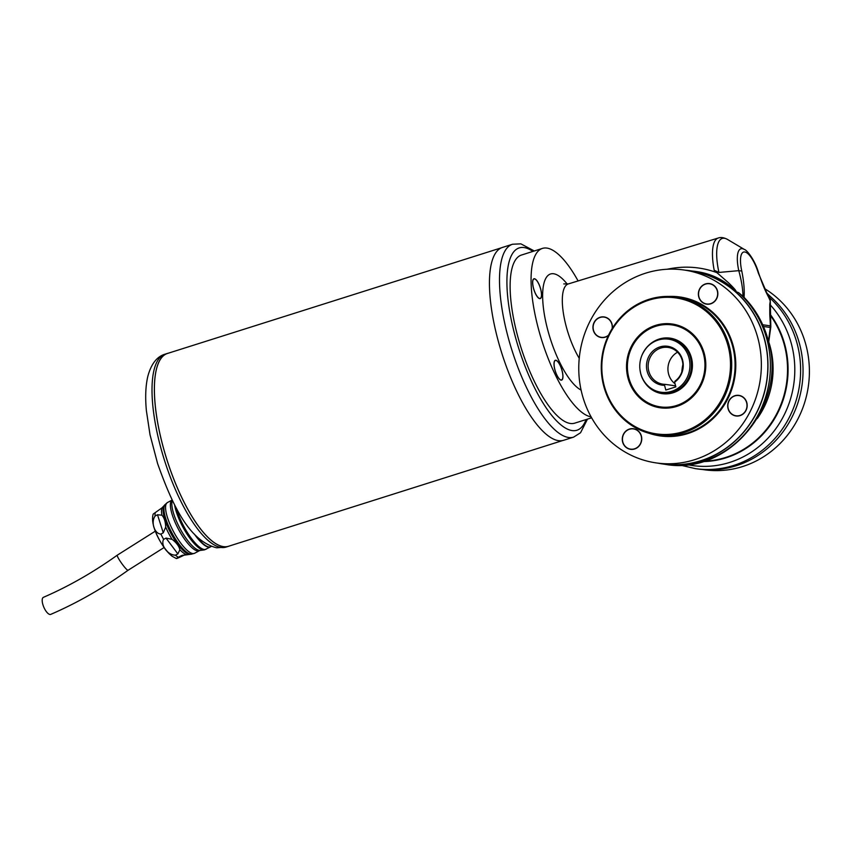 <?xml version="1.0" encoding="UTF-8"?>
<svg xmlns="http://www.w3.org/2000/svg" width="852" height="852" viewBox="0 0 852 852"><rect width="100%" height="100%" fill="white"/><g stroke="black" fill="none" stroke-linecap="round" stroke-linejoin="round"><path stroke-width="1.28" d="M562.597 440.569L228.474 546.281A101.122 32.589 -107.6 0 1 162.604 444.84A101.122 32.589 -107.6 0 1 167.471 353.463L501.594 247.751M512.574 244.236L502.52 247.41A101.164 32.6 72.4 0 0 497.653 338.83A101.164 32.6 72.4 0 0 563.555 440.314L573.609 437.129A101.164 32.6 -107.6 0 1 507.707 335.645A101.164 32.6 -107.6 0 1 512.574 244.236L520.881 243.853L534.3 250.989M168.408 353.165A101.164 32.6 72.4 0 0 167.45 353.42A101.164 32.6 72.4 0 0 164.638 452.274A101.164 32.6 72.4 0 0 223.373 546.686A101.164 32.6 72.4 0 0 228.485 546.324A101.164 32.6 72.4 0 0 229.412 545.983M184.756 554.812L184.351 555.025C176.854 558.699 174.83 559.455 178.27 557.283L181.753 555.515L190.102 554.332A27.807 8.105 61.8 0 0 190.23 554.322L191.498 554.162M164.99 504.629L164.159 505.598A27.807 8.105 61.8 0 0 164.074 505.694A27.807 8.105 61.8 0 0 168.174 527.952A27.807 8.105 61.8 0 0 185.267 552.298A27.807 8.105 61.8 0 0 190.102 554.332M171.369 555.504A23.387 6.816 -118.2 0 1 154.276 528.048M175.48 555.163C167.876 555.248 160.293 545.12 163.637 539.359L166.012 538.091L172.083 539.337A27.381 7.977 -118.2 0 1 165.703 527.068C165.49 521.626 164.223 517.665 161.901 515.194A27.381 7.977 -118.2 0 1 162.018 507.835L153.2 514.065C149.579 525.759 162.231 548.081 172.104 556.239L176.332 558.529L178.27 557.283A27.381 7.977 61.8 0 1 176.918 556.356A27.381 7.977 61.8 0 1 175.48 555.163L177.866 553.896L166.012 538.091M163.637 539.359A27.381 7.977 -118.2 0 1 160.89 534.087C154.372 533.757 150.687 522.191 155.117 516.014L157.492 514.746L161.901 515.194M191.594 554.151A28.297 8.243 -118.2 0 1 191.37 554.173A28.297 8.243 -118.2 0 1 186.535 552.096A28.297 8.243 -118.2 0 1 169.186 527.42A28.297 8.243 -118.2 0 1 164.915 504.735A28.297 8.243 -118.2 0 1 165.054 504.565M194.331 534.076A30.629 8.925 -118.2 0 0 204.086 544.929A30.629 8.925 -118.2 0 0 210.529 546.856L204.469 549.859A30.491 8.882 -118.2 0 1 204.086 549.934A30.491 8.882 -118.2 0 1 198.644 547.719A30.491 8.882 -118.2 0 1 176.353 511.935A30.491 8.882 -118.2 0 1 174.607 504.831M164.074 505.694L162.018 507.835M165.703 527.068L163.264 532.809L157.492 514.746M186.375 554.641A27.381 7.977 -118.2 0 1 183.361 552.916A27.381 7.977 -118.2 0 1 179.879 549.732C179.048 546.153 176.449 542.692 172.083 539.337M179.879 549.732L177.866 553.896M160.89 534.087L163.264 532.809M196.098 535.908A30.629 8.925 61.8 0 0 204.405 544.769A30.629 8.925 61.8 0 0 210.838 546.696L211.317 546.43M50.779 614.367A9.276 3.536 -113.4 0 1 46.988 612.418A9.276 3.536 -113.4 0 1 42.6 603.525A9.276 3.536 -113.4 0 1 43.42 597.327C68.629 586.4 93.251 572.352 117.288 555.163A9.276 1.214 -125.6 0 0 119.397 559.977A9.276 1.214 -125.6 0 0 125.148 567.815A9.276 1.214 -125.6 0 0 128.088 570.254C103.017 588.189 77.255 602.896 50.779 614.367M742.987 296.262L738.567 292.63L735.233 291.48A97.586 91.292 98.1 0 1 764.638 339.511A97.586 91.292 98.1 0 1 662.803 463.989L665.22 464.34C729.152 476.098 787.866 404.317 768.259 340.449C763.626 323.1 755.074 308.243 742.593 295.868L742.976 295.953C742.816 288.626 741.421 280.191 738.78 270.659A27.935 8.999 -107.6 0 1 744.36 249.455C745.979 249.359 754.521 258.625 758.695 273.183C763.893 288.477 766.097 292.225 768.93 297.859L770.272 300.149L770.815 326.891L768.738 341.886A81.004 75.775 98.1 0 1 770.314 347.19A81.004 75.775 98.1 0 1 757.215 418.641M768.77 296.922A97.586 91.292 98.1 0 1 797.27 344.155A97.586 91.292 98.1 0 1 695.434 468.643L697.863 468.983A97.586 91.292 -81.9 0 0 799.698 344.496A97.586 91.292 -81.9 0 0 770.293 296.464L768.77 296.922L770.272 300.149M666.956 269.253L671.365 268.444C686.914 265.835 702.091 267.23 716.873 272.629L714.189 270.254A45.049 14.516 -107.6 0 1 718.321 237.996L568.359 283.918A46.498 14.985 72.4 0 0 566.079 325.954A46.498 14.985 72.4 0 0 579.243 358.33M578.093 280.936A88.171 28.414 72.4 0 0 542.458 248.401A88.171 28.414 72.4 0 0 538.219 328.073A88.171 28.414 72.4 0 0 591.086 416.841M591.629 417.81L574.706 423.156A88.171 28.414 -107.6 0 1 517.27 334.698A88.171 28.414 -107.6 0 1 521.52 255.025L542.458 248.401M662.803 463.989A97.586 91.292 98.1 0 1 657.989 463.168M685.466 270.212A97.586 91.292 98.1 0 1 690.312 270.755A97.586 91.292 98.1 0 1 691.973 271.011L690.312 270.755M735.233 291.48L736.053 291.363C723.987 279.467 709.62 272.725 692.942 271.149M736.203 291.618L736.053 291.363C736.107 290.543 733.572 287.667 728.46 282.736L716.873 272.629M735.074 291.224C723.018 279.328 708.64 272.587 691.973 271.011M671.195 269.125A5.943 2.556 81.9 0 0 671.365 268.444M540.658 289.19A10.213 3.291 72.4 0 0 534.523 278.913A10.213 3.291 72.4 0 0 533.522 288.168A10.213 3.291 72.4 0 0 539.657 298.456A10.213 3.291 72.4 0 0 540.658 289.19M562.043 370.705A10.213 3.291 72.4 0 0 555.909 360.428A10.213 3.291 72.4 0 0 554.908 369.693A10.213 3.291 72.4 0 0 561.042 379.971A10.213 3.291 72.4 0 0 562.043 370.705M768.962 295.878L766.608 293.29M770.293 296.464L766.278 292.566M770.133 296.208L769.313 296.326M687.394 464.67A94.955 88.832 -81.9 0 0 791.551 344.432A94.955 88.832 -81.9 0 0 770.219 304.824A0.927 0.639 1.5 0 1 769.75 304.505L770.261 300.98L758.397 273.236A23.994 7.732 72.4 0 0 744.776 251.99A23.994 7.732 72.4 0 0 741.772 271.021L738.78 270.659L718.939 272.438L714.189 270.254M770.24 303.685L770.261 300.98A5.57 3.248 148.3 0 0 770.059 299.808M702.655 461.592A90.536 84.689 98.1 0 0 784.98 345.326A90.536 84.689 98.1 0 0 770.187 314.303A0.927 0.575 -1.8 0 1 769.771 314.047L769.75 304.505M704.029 461.177A90.184 84.369 -81.9 0 0 784.447 345.401A90.184 84.369 -81.9 0 0 770.176 315.123A0.927 0.596 -0.9 0 1 769.793 314.867L769.771 314.047M762.71 324.761L770.006 325.805L770.815 326.891L770.293 327.445L763.467 326.476M770.421 326.082L769.793 314.867M768.429 341.684L770.293 327.445A9.276 8.68 98.1 0 0 770.006 325.805M741.772 271.021C743.828 281.192 744.595 289.936 744.073 297.252L744.084 297.369M742.976 295.953A5.57 4.345 7.6 0 1 744.073 297.252L744.446 297.742M749.558 412.73A97.447 91.164 -81.9 0 0 683.794 269.977A97.447 91.164 -81.9 0 0 590.564 320.182A97.447 91.164 -81.9 0 0 656.328 462.934A97.447 91.164 -81.9 0 0 749.558 412.73M683.794 269.977L690.29 270.893A97.447 91.164 98.1 0 1 756.043 413.646A97.447 91.164 98.1 0 1 662.813 463.85L656.328 462.934M609.702 332.887A69.608 65.114 98.1 0 1 676.296 297.028A69.608 65.114 98.1 0 1 723.273 398.992A69.608 65.114 98.1 0 1 656.679 434.861A69.608 65.114 98.1 0 1 609.702 332.887M722.187 398.512A68.682 64.251 -81.9 0 0 697.799 305.548A68.682 64.251 -81.9 0 0 610.138 333.281A68.682 64.251 -81.9 0 0 634.527 426.245A68.682 64.251 -81.9 0 0 722.187 398.512M700.685 385.988A42.323 39.597 98.1 0 1 646.668 403.081A42.323 39.597 98.1 0 1 631.641 345.805A42.323 39.597 98.1 0 1 685.658 328.712A42.323 39.597 98.1 0 1 700.685 385.988M632.291 346.093A41.769 39.075 -81.9 0 0 660.47 407.277A41.769 39.075 -81.9 0 0 700.429 385.754A41.769 39.075 -81.9 0 0 672.249 324.58A41.769 39.075 -81.9 0 0 632.291 346.093M612.13 328.627A10.213 9.553 -81.9 0 0 607.38 318.254A10.213 9.553 -81.9 0 0 594.355 322.386A10.213 9.553 -81.9 0 0 597.976 336.199A10.213 9.553 -81.9 0 0 608.573 335.134M623.685 434.179A10.213 9.553 -81.9 0 0 627.306 448.003A10.213 9.553 -81.9 0 0 640.342 443.881A10.213 9.553 -81.9 0 0 636.71 430.058A10.213 9.553 -81.9 0 0 623.685 434.179M732.741 414.647A10.213 9.553 -81.9 0 0 745.766 410.526A10.213 9.553 -81.9 0 0 742.145 396.702A10.213 9.553 -81.9 0 0 729.11 400.823A10.213 9.553 -81.9 0 0 732.741 414.647M716.436 298.722A10.213 9.553 -81.9 0 0 712.815 284.898A10.213 9.553 -81.9 0 0 699.78 289.02A10.213 9.553 -81.9 0 0 703.411 302.843A10.213 9.553 -81.9 0 0 716.436 298.722M764.468 288.54A97.447 91.164 98.1 0 1 804.118 404.21A97.447 91.164 98.1 0 1 704.37 469.772L702.708 469.537M682.282 370.375A41.205 38.553 98.1 0 1 682.889 366.104M682.271 360.502A18.563 17.37 -81.9 0 0 668.128 347.424A18.563 17.37 -81.9 0 0 648.766 371.099A18.563 17.37 -81.9 0 0 662.899 384.177A18.563 17.37 -81.9 0 0 664.933 384.337L664.571 385.317A19.639 18.371 98.1 0 1 647.147 371.323A19.639 18.371 98.1 0 1 659.938 346.924A19.639 18.371 98.1 0 1 682.59 360.108A19.639 18.371 98.1 0 1 674.614 382.143L674.986 381.163A18.563 17.37 -81.9 0 0 682.271 360.502M677.553 352.195A18.563 17.37 -81.9 0 0 668.564 373.921A18.563 17.37 -81.9 0 0 675.05 383.783M675.593 385.86L664.933 384.337M640.683 373.357A26.795 25.059 -81.9 0 0 671.589 391.356A26.795 25.059 -81.9 0 0 689.044 358.064A26.795 25.059 -81.9 0 0 666.743 338.99A26.795 25.059 -81.9 0 0 641.961 355.231A26.795 25.059 -81.9 0 0 639.948 369.385A26.795 25.059 -81.9 0 0 640.683 373.357M668.288 393.752A27.807 26.018 98.1 0 1 663.218 393.56L662.153 393.411A27.807 26.018 98.1 0 1 650.417 388.395M664.571 385.317L665.806 390.046L675.86 386.861L674.614 382.143M657.318 339.905A27.807 26.018 98.1 0 1 669.991 338.35L671.057 338.51A27.807 26.018 98.1 0 1 675.977 339.735M556.846 360.684A10.394 3.355 72.4 0 0 555.344 360.289A10.394 3.355 72.4 0 0 554.716 369.204A10.394 3.355 72.4 0 0 560.105 379.704A10.394 3.355 72.4 0 0 561.606 380.109A10.394 3.355 72.4 0 0 562.235 371.195A10.394 3.355 72.4 0 0 556.846 360.684M535.312 279.073A10.394 3.355 72.4 0 0 532.979 286.059A10.394 3.355 72.4 0 0 538.869 298.296A10.394 3.355 72.4 0 0 541.201 291.299A10.394 3.355 72.4 0 0 535.312 279.073M638.787 431.442A10.394 9.723 -81.9 0 0 625.017 431.943A10.394 9.723 -81.9 0 0 625.23 446.618A10.394 9.723 -81.9 0 0 639 446.118A10.394 9.723 -81.9 0 0 638.787 431.442M717.842 294.142A10.394 9.723 -81.9 0 0 708.544 283.492A10.394 9.723 -81.9 0 0 698.384 293.599A10.394 9.723 -81.9 0 0 707.682 304.249A10.394 9.723 -81.9 0 0 717.842 294.142M746.182 400.919A10.394 9.723 -81.9 0 0 733.146 396.446A10.394 9.723 -81.9 0 0 728.705 410.43A10.394 9.723 -81.9 0 0 741.741 414.903A10.394 9.723 -81.9 0 0 746.182 400.919M612.343 328.276A10.394 9.723 -81.9 0 0 604.515 316.997A10.394 9.723 -81.9 0 0 593.109 325.464A10.394 9.723 -81.9 0 0 600.841 337.456A10.394 9.723 -81.9 0 0 608.392 335.518M685.924 329.415A41.397 38.723 -81.9 0 0 677.351 325.933A41.397 38.723 -81.9 0 0 673.165 325.081L671.994 324.921A41.397 38.723 -81.9 0 0 628.212 358.191A41.397 38.723 -81.9 0 0 656.146 406.031A41.397 38.723 -81.9 0 0 660.332 406.873A41.397 38.723 -81.9 0 0 704.125 373.602A41.397 38.723 -81.9 0 0 676.179 325.762A41.397 38.723 -81.9 0 0 671.994 324.921M644.037 381.398A28.031 26.22 -81.9 0 0 659.384 393.07A28.031 26.22 -81.9 0 0 691.536 372.622A28.031 26.22 -81.9 0 0 672.942 338.723A28.031 26.22 -81.9 0 0 649.245 344.836M660.332 406.873L661.503 407.043A41.397 38.723 -81.9 0 0 674.954 406.436M532.873 251.436A95.594 30.81 72.4 0 0 514.683 334.335A95.594 30.81 72.4 0 0 552.724 416.607A95.594 30.81 72.4 0 0 586.059 419.567M226.121 547.069L216.642 547.804C189.197 540.903 172.605 505.673 157.609 463.605L150.005 434.68L146.384 410.664C145.117 397.288 145.607 385.828 147.833 376.296C151.177 363.921 156.938 356.541 165.096 354.166A101.164 32.6 72.4 0 0 162.274 453.019A101.164 32.6 72.4 0 0 221.009 547.442A101.164 32.6 72.4 0 0 226.121 547.069L228.485 546.324M155.117 516.014A27.381 7.977 -118.2 0 1 155.16 512.851M167.45 502.542L172.157 500.017A28.776 8.382 -118.2 0 0 175.065 522.265A28.776 8.382 -118.2 0 0 193.383 548.88A28.776 8.382 -118.2 0 0 199.421 550.69L194.607 553.278A28.776 8.382 -118.2 0 1 188.558 551.468A28.776 8.382 -118.2 0 1 170.155 524.651A28.776 8.382 -118.2 0 1 167.45 502.542L164.915 504.735M172.37 500.433A29.106 8.477 61.8 0 0 173.808 514.139A29.106 8.477 61.8 0 0 195.076 548.294A29.106 8.477 61.8 0 0 200.284 550.413L204.086 549.934M206.152 549.199A30.629 8.925 -118.2 0 1 199.719 547.272A30.629 8.925 -118.2 0 1 176.439 508.25M183.02 555.131L180.656 556.005M665.22 464.34A97.586 91.292 -81.9 0 0 767.056 339.852A97.586 91.292 -81.9 0 0 738.567 292.63M581.096 390.067A61.344 19.766 -107.6 0 1 547.602 329.415A61.344 19.766 -107.6 0 1 545.163 279.68A61.344 19.766 -107.6 0 1 567.272 284.174M744.36 249.455L727.608 239.487A43.42 13.994 72.4 0 0 718.939 272.438M668.671 296.432A70.162 65.636 98.1 0 1 726.479 329.373A70.162 65.636 98.1 0 1 727.299 399.769A70.162 65.636 98.1 0 1 649.181 433.306M656.679 434.861L660.055 435.34A69.608 65.114 -81.9 0 0 726.649 399.471A69.608 65.114 -81.9 0 0 679.672 297.508L676.296 297.028M660.928 407.331A41.769 39.075 98.1 0 1 649.149 403.379M660.289 325.155A41.769 39.075 98.1 0 1 672.697 324.644M682.889 364.571A41.769 39.075 -81.9 0 0 681.845 371.834M640.725 373.698A27.583 25.805 -81.9 0 0 672.548 392.218A27.583 25.805 -81.9 0 0 690.514 357.947A27.583 25.805 -81.9 0 0 667.563 338.319A27.583 25.805 -81.9 0 0 642.046 355.028C647.882 342.941 657.19 337.381 669.991 338.35A27.807 26.018 98.1 0 1 691.164 357.947A27.807 26.018 98.1 0 1 662.153 393.411C651.247 391.334 644.101 384.763 640.736 373.708L639.969 369.598A27.583 25.805 -81.9 0 0 640.725 373.698M587.497 419.109L580.542 432.752L573.609 437.129M165.096 354.166L167.45 353.42M199.421 550.69L200.284 550.413M191.37 554.173L194.607 553.278M155.362 531.137L117.288 555.163M164.127 547.506L128.088 570.254M680.514 465.16L695.434 468.643M568.359 283.918L563.779 283.908M727.608 239.487C724.04 237.559 720.941 237.058 718.321 237.996M682.878 364.432L681.802 371.962"/></g></svg>
